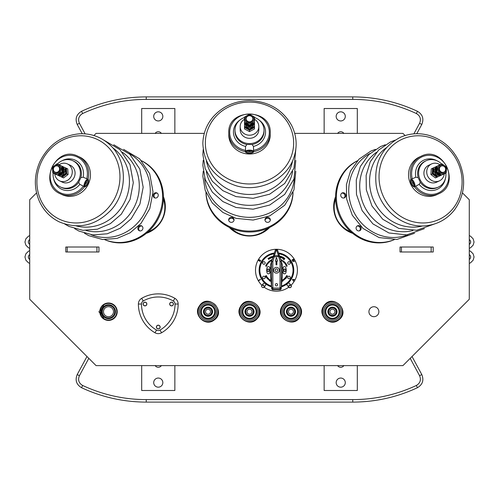 <?xml version="1.0" encoding="UTF-8"?>
<svg xmlns="http://www.w3.org/2000/svg" width="499" height="499" viewBox="0 0 499 499"><rect width="100%" height="100%" fill="white"/><g stroke="black" fill="none" stroke-linecap="round" stroke-linejoin="round"><path stroke-width="0.75" d="M373.358 316.647A4.978 4.978 0 0 0 378.872 311.975A4.978 4.978 0 0 0 373.907 306.729A4.978 4.978 0 0 0 368.936 311.432A4.978 4.978 0 0 0 373.358 316.647M156.511 326.945A1.765 1.765 0 0 0 159.062 328.623A1.765 1.765 0 0 0 159.237 325.573A1.765 1.765 0 0 0 156.511 326.945M172.348 305.606A1.765 1.765 0 0 0 172.523 302.556A1.765 1.765 0 0 0 169.797 303.928A1.765 1.765 0 0 0 172.348 305.606M145.951 302.556A1.765 1.765 0 0 0 143.225 303.928A1.765 1.765 0 0 0 145.777 305.606A1.765 1.765 0 0 0 145.951 302.556M334.71 307.764L336.987 311.7L334.71 315.642L330.163 315.642L327.887 311.7L330.163 307.764L334.71 307.764M334.305 308.463A3.743 3.743 0 0 0 328.691 311.7A3.743 3.743 0 0 0 334.305 314.944A3.743 3.743 0 0 0 334.305 308.463M334.592 312.948A2.489 2.489 0 0 1 331.193 313.859A2.489 2.489 0 0 1 330.282 310.459A2.489 2.489 0 0 1 333.681 309.548A2.489 2.489 0 0 1 334.592 312.948M336.388 313.983A4.56 4.56 0 0 1 328.485 313.983A4.56 4.56 0 0 1 332.434 307.141A4.56 4.56 0 0 1 336.388 313.983M339.975 316.054A8.708 8.708 0 0 1 324.893 316.054A8.708 8.708 0 0 1 332.434 302.993A8.708 8.708 0 0 1 339.975 316.054M293.244 307.764L295.514 311.7L293.244 315.642L288.696 315.642L286.42 311.7L288.696 307.764L293.244 307.764M292.838 308.463A3.743 3.743 0 0 0 287.224 311.7A3.743 3.743 0 0 0 292.838 314.944A3.743 3.743 0 0 0 292.838 308.463M293.125 312.948A2.489 2.489 0 0 1 289.726 313.859A2.489 2.489 0 0 1 288.815 310.459A2.489 2.489 0 0 1 292.214 309.548A2.489 2.489 0 0 1 293.125 312.948M294.921 313.983A4.56 4.56 0 0 1 287.019 313.983A4.56 4.56 0 0 1 290.967 307.141A4.56 4.56 0 0 1 294.921 313.983M298.508 316.054A8.708 8.708 0 0 1 283.426 316.054A8.708 8.708 0 0 1 290.967 302.993A8.708 8.708 0 0 1 298.508 316.054M285.222 308.382A6.637 6.637 0 0 1 294.285 305.956A6.637 6.637 0 0 1 296.712 315.019A6.637 6.637 0 0 1 285.222 315.019A6.637 6.637 0 0 1 290.967 305.07A6.637 6.637 0 0 1 296.712 315.019M251.777 307.764L254.047 311.7L251.777 315.642L247.223 315.642L244.953 311.7L247.223 307.764L251.777 307.764M251.371 308.463A3.743 3.743 0 0 0 245.758 311.7A3.743 3.743 0 0 0 251.371 314.944A3.743 3.743 0 0 0 251.371 308.463M251.652 312.948A2.489 2.489 0 0 1 248.259 313.859A2.489 2.489 0 0 1 247.348 310.459A2.489 2.489 0 0 1 250.741 309.548A2.489 2.489 0 0 1 251.652 312.948M253.448 313.983A4.56 4.56 0 0 1 245.552 313.983A4.56 4.56 0 0 1 249.5 307.141A4.56 4.56 0 0 1 253.448 313.983M257.041 316.054A8.708 8.708 0 0 1 241.959 316.054A8.708 8.708 0 0 1 249.5 302.993A8.708 8.708 0 0 1 257.041 316.054M210.304 307.764L212.58 311.7L210.304 315.642L205.756 315.642L203.486 311.7L205.756 307.764L210.304 307.764M209.904 308.463A3.743 3.743 0 0 0 204.291 311.7A3.743 3.743 0 0 0 209.904 314.944A3.743 3.743 0 0 0 209.904 308.463M210.185 312.948A2.489 2.489 0 0 1 206.786 313.859A2.489 2.489 0 0 1 205.875 310.459A2.489 2.489 0 0 1 209.274 309.548A2.489 2.489 0 0 1 210.185 312.948M211.981 313.983A4.56 4.56 0 0 1 204.079 313.983A4.56 4.56 0 0 1 208.033 307.141A4.56 4.56 0 0 1 211.981 313.983M215.574 316.054A8.708 8.708 0 0 1 200.492 316.054A8.708 8.708 0 0 1 208.033 302.993A8.708 8.708 0 0 1 215.574 316.054M141.535 160.753A43.544 40.369 115 0 1 159.081 216.971A43.544 40.369 115 0 1 104.734 239.663M155.021 197.984A2.695 2.501 115 0 1 157.26 193.182M139.689 230.869A2.695 2.501 115 0 1 141.928 226.066M141.591 160.815A43.544 40.369 115 0 1 158.233 216.578A43.544 40.369 115 0 1 104.821 239.67M154.578 197.829A2.695 2.501 115 0 1 153.455 194.329A2.695 2.501 115 0 1 156.861 192.945A2.695 2.501 115 0 1 157.983 196.444A2.695 2.501 115 0 1 154.578 197.829M139.246 230.713A2.695 2.501 115 0 1 138.117 227.213A2.695 2.501 115 0 1 141.523 225.829A2.695 2.501 115 0 1 142.652 229.328A2.695 2.501 115 0 1 139.246 230.713M57.865 166.111L58.464 166.392A3.318 3.075 115 0 1 59.849 170.702A3.318 3.075 115 0 1 55.657 172.404L55.058 172.124A3.318 3.075 115 0 1 53.674 167.82A3.318 3.075 115 0 1 57.865 166.111A3.318 3.075 115 0 1 59.25 170.421A3.318 3.075 115 0 1 55.058 172.124M58.09 164.389L65.313 167.758L63.548 166.934L63.86 172.567L63.23 172.274L58.714 175.66L59.337 175.954L63.86 172.567M53.88 173.409L57.585 175.137L52.757 172.885L52.445 167.246L56.961 163.865L61.789 166.111L62.101 171.75L62.731 172.043L62.419 166.41L62.918 166.641L63.23 172.274M62.101 171.75L57.585 175.137L58.215 175.43L58.714 175.66L58.215 175.43L62.731 172.043M60.791 171.138A4.479 4.154 115 0 1 53.505 172.018A4.479 4.154 115 0 1 56.78 164.988A4.479 4.154 115 0 1 60.791 171.138M57.31 165.924A3.505 3.25 115 0 1 59.974 170.758A3.505 3.25 115 0 1 54.559 171.824M54.765 173.82A9.331 8.651 -65 0 0 59.556 180.856A9.331 8.651 -65 0 0 71.345 176.06A9.331 8.651 -65 0 0 67.446 163.946A9.331 8.651 -65 0 0 58.969 164.801M59.556 180.856L62.375 182.172A9.331 8.651 -65 0 0 74.158 177.37A9.331 8.651 -65 0 0 70.259 165.256L67.446 163.946M66.436 168.282L66.747 173.914L62.232 177.301L63.566 177.925L68.082 174.538L67.77 168.905L65.313 167.758L65.619 173.39L66.248 173.683L65.937 168.051M62.232 177.301L61.733 177.07L66.248 173.683M65.619 173.39L61.103 176.777L59.337 175.954L61.733 177.07M66.747 173.914L68.082 174.538M63.679 167.882A4.479 4.154 115 0 1 64.309 172.779A4.479 4.154 115 0 1 60.148 175.442M41.33 162.063A44.155 40.943 -65 0 0 80.826 222.673A44.155 40.943 -65 0 0 113.148 153.361A44.155 40.943 -65 0 0 41.33 162.063M76.191 225.91A43.75 40.562 -65 0 0 125.043 201.097A43.75 40.562 -65 0 0 112.649 147.723M86.046 230.507A43.75 40.562 -65 0 0 134.898 205.694A43.75 40.562 -65 0 0 122.505 152.32M53.181 173.078A14.515 13.454 -65 0 0 60.604 187.069A14.515 13.454 -65 0 0 79.828 177.182A14.515 13.454 -65 0 0 72.873 160.759A14.515 13.454 -65 0 0 57.385 164.059M84.562 186.676L79.828 184.374L78.667 182.303L80.832 177.656L83.165 177.214L88.024 179.266A4.148 1.553 -65 0 1 87.681 183.676A4.148 1.553 -65 0 1 84.524 186.782A4.148 1.553 -65 0 1 84.867 182.366A4.148 1.553 -65 0 1 88.024 179.266A20.733 19.224 -65 0 0 77.938 156.256C55.863 144.604 37.294 184.418 60.41 193.837A20.733 19.224 -65 0 0 84.493 186.769M84.524 186.782L83.296 186.202A19.81 18.369 -65 0 1 52.514 185.397A19.81 18.369 -65 0 1 66.392 155.632A19.81 18.369 -65 0 1 86.795 178.698M60.41 193.837L62.2 194.672A20.733 19.224 -65 0 0 88.385 184.006A20.733 19.224 -65 0 0 79.728 157.091L77.938 156.256M85.148 182.497A3.318 1.241 115 0 0 84.874 186.027A3.318 1.241 115 0 0 87.4 183.545A3.318 1.241 115 0 0 87.674 180.014A3.318 1.241 115 0 0 85.148 182.497M84.512 185.441A3.318 1.241 115 0 0 86.358 183.058A3.318 1.241 115 0 0 86.994 180.114M84.705 183.663A1.241 0.468 115 0 0 85.653 182.734A1.241 0.468 115 0 0 85.753 181.405M293.038 192.358A43.544 40.369 180 0 1 249.5 232.016A43.544 40.369 180 0 1 205.962 192.358M264.994 220.315A2.695 2.501 180 0 1 270.29 220.315M228.71 220.315A2.695 2.501 180 0 1 234.006 220.315M293 192.439A43.544 40.369 180 0 1 249.5 231.087A43.544 40.369 180 0 1 206 192.439M264.944 219.847A2.695 2.501 180 0 1 267.645 217.352A2.695 2.501 180 0 1 270.339 219.847A2.695 2.501 180 0 1 267.645 222.348A2.695 2.501 180 0 1 264.944 219.847M228.661 219.847A2.695 2.501 180 0 1 231.355 217.352A2.695 2.501 180 0 1 234.056 219.847A2.695 2.501 180 0 1 231.355 222.348A2.695 2.501 180 0 1 228.661 219.847M252.818 118.793L252.818 119.454A3.318 3.075 180 0 1 249.5 122.529A3.318 3.075 180 0 1 246.182 119.454L246.182 118.793A3.318 3.075 180 0 1 249.5 115.712A3.318 3.075 180 0 1 252.818 118.793A3.318 3.075 180 0 1 249.5 121.868A3.318 3.075 180 0 1 246.182 118.793M254.478 118.263L254.478 126.235L254.478 124.288L249.5 126.952L249.5 126.259L244.522 123.59L244.522 124.288L249.5 126.952M244.522 118.263L244.522 122.349L244.522 117.022L249.5 114.358L254.478 117.022L254.478 122.349L249.5 125.012L249.5 125.711L254.478 123.047L254.478 123.59L249.5 126.259M249.5 125.012L244.522 122.349L244.522 123.59L244.522 123.047L249.5 125.711M249.5 123.565A4.479 4.154 180 0 1 245.62 117.334A4.479 4.154 180 0 1 253.38 117.334A4.479 4.154 180 0 1 249.5 123.565M252.756 118.207A3.505 3.25 180 0 1 249.5 122.66A3.505 3.25 180 0 1 246.244 118.207M244.522 119.242A9.331 8.651 0 0 0 240.169 126.559A9.331 8.651 0 0 0 249.5 135.21A9.331 8.651 0 0 0 258.831 126.559A9.331 8.651 0 0 0 254.478 119.242M240.169 126.559L240.169 129.665A9.331 8.651 0 0 0 249.5 138.317A9.331 8.651 0 0 0 258.831 129.665L258.831 126.559M254.478 127.476L249.5 130.139L244.522 127.476L244.522 128.948L249.5 131.611L254.478 128.948L254.478 126.235L249.5 128.898L249.5 129.59L254.478 126.927M244.522 127.476L244.522 126.927L249.5 129.59M249.5 128.898L244.522 126.235L244.522 124.288L244.522 126.927M249.5 130.139L249.5 131.611M253.673 124.806A4.479 4.154 180 0 1 249.5 127.451A4.479 4.154 180 0 1 245.327 124.806M249.5 102.095A44.155 40.943 0 0 0 211.258 163.504A44.155 40.943 0 0 0 287.742 163.504A44.155 40.943 0 0 0 249.5 102.095M206.368 160.672A43.75 40.562 0 0 0 249.5 194.46A43.75 40.562 0 0 0 292.632 160.672M206.368 171.544A43.75 40.562 0 0 0 249.5 205.332A43.75 40.562 0 0 0 292.632 171.544M244.522 117.49A14.515 13.454 0 0 0 234.985 130.133A14.515 13.454 0 0 0 252.064 143.375A14.515 13.454 0 0 0 264.015 130.133A14.515 13.454 0 0 0 254.478 117.49M245.464 151.677L245.545 146.413L246.936 144.485L252.064 144.485L253.455 146.413L253.648 151.684A4.148 1.553 0 0 1 249.5 153.237A4.148 1.553 0 0 1 245.352 151.684A4.148 1.553 0 0 1 249.5 150.13A4.148 1.553 0 0 1 253.648 151.684M245.352 151.684L245.358 150.33A19.81 18.369 0 0 1 233.077 122.093A19.81 18.369 0 0 1 265.923 122.093A19.81 18.369 0 0 1 253.642 150.33M228.767 132.821L228.767 134.792A20.733 19.224 0 0 0 249.5 154.016A20.733 19.224 0 0 0 270.233 134.792L270.233 132.821C271.468 107.884 227.532 107.884 228.767 132.821A20.733 19.224 0 0 0 245.352 151.652M249.5 150.442A3.318 1.241 180 0 0 246.182 151.684A3.318 1.241 180 0 0 249.5 152.925A3.318 1.241 180 0 0 252.818 151.684A3.318 1.241 180 0 0 249.5 150.442M246.562 151.11A3.318 1.241 180 0 0 249.5 151.777A3.318 1.241 180 0 0 252.438 151.11M248.259 150.536A1.241 0.468 180 0 0 249.5 150.997A1.241 0.468 180 0 0 250.741 150.536M141.685 365.611L141.685 390.492L174.856 390.492L174.856 365.611M174.856 133.389L174.856 108.508L141.685 108.508L141.685 133.389M161.37 365.611A3.73 3.73 0 0 1 155.164 365.611M155.164 133.389A3.73 3.73 0 0 1 161.37 133.389M158.27 378.049A4.56 4.56 0 0 1 162.219 384.891A4.56 4.56 0 0 1 154.322 384.891A4.56 4.56 0 0 1 158.27 378.049M158.27 111.826A4.56 4.56 0 0 1 162.219 118.668A4.56 4.56 0 0 1 154.322 118.668A4.56 4.56 0 0 1 158.27 111.826M357.315 133.389L357.315 108.508L324.144 108.508L324.144 133.389M324.144 365.611L324.144 390.492L357.315 390.492L357.315 365.611M337.63 133.389A3.73 3.73 0 0 1 343.836 133.389M343.836 365.611A3.73 3.73 0 0 1 337.63 365.611M340.73 120.951A4.56 4.56 0 0 1 336.781 114.109A4.56 4.56 0 0 1 344.678 114.109A4.56 4.56 0 0 1 340.73 120.951M340.73 387.174A4.56 4.56 0 0 1 336.781 380.332A4.56 4.56 0 0 1 344.678 380.332A4.56 4.56 0 0 1 340.73 387.174M416.771 133.726L421.78 124.457C424.088 118.824 422.641 114.433 417.432 111.283C396.93 101.752 375.367 96.956 352.756 96.9L146.244 96.9C123.633 96.956 102.07 101.752 81.568 111.283C76.359 114.433 74.912 118.824 77.22 124.457L82.229 133.726M417.432 111.283C396.93 101.752 375.367 96.956 352.756 96.9L352.756 99.382C374.999 99.444 396.206 104.16 416.378 113.535L417.432 111.283M86.969 356.511L77.22 374.543C74.912 380.176 76.359 384.567 81.568 387.717C102.07 397.248 123.633 402.044 146.244 402.1L352.756 402.1C375.367 402.044 396.93 397.248 417.432 387.717C422.641 384.567 424.088 380.176 421.78 374.543L412.031 356.511M433.207 251.989L400.03 251.989L400.03 247.011L433.207 247.011L433.207 251.989M98.97 247.011L98.97 251.989L65.793 251.989L65.793 247.011L98.97 247.011M163.441 196.718A27.994 27.994 0 0 1 146.369 233.332M352.631 233.332A27.994 27.994 0 0 1 335.559 196.718M36.552 192.901L29.715 199.737L29.715 299.263L96.07 365.611L402.93 365.611L469.285 299.263L469.285 199.737L462.448 192.901M405.082 135.535L402.93 133.389L294.709 133.389M204.291 133.389L96.07 133.389L93.918 135.535M99.943 310.122A8.708 8.708 0 0 1 113.31 304.44A8.708 8.708 0 0 1 113.31 318.967A8.708 8.708 0 0 1 99.943 313.285M269.697 227.413A27.994 27.994 0 0 1 229.303 227.413M291.011 285.291A20.939 20.939 0 0 0 268.275 250.953A20.939 20.939 0 0 0 261.9 285.291M264.152 287.181A20.939 20.939 0 0 0 288.753 287.181M263.272 283.713L264.383 283.058L265.711 283.837L265.686 285.359L264.09 287.256A1.472 1.272 -140 0 0 261.838 285.366A1.472 1.272 -140 0 0 264.09 287.256M260.154 261.426A37.063 18.532 -60 0 1 260.285 261.195L258.763 260.316A40.575 20.291 120 0 0 258.632 260.547L260.154 261.426L258.632 260.547M291.952 260.048A37.157 18.575 60 0 1 292.09 260.278L293.612 259.399A40.662 20.328 -120 0 0 293.474 259.168L291.952 260.048L293.474 259.168M293.05 260.971L293.892 259.879A40.581 20.291 -120 0 0 293.749 259.63L292.62 261.183A37.063 18.532 60 0 1 292.757 261.426L294.666 261.239A40.718 20.359 -120 0 0 294.535 261.002L292.857 261.208M292.57 279.365A37.045 18.525 120 0 1 292.433 279.608L293.549 281.168A40.631 20.316 -60 0 0 293.693 280.937L292.67 279.583L294.335 279.814A40.631 20.316 -60 0 0 294.479 279.565L292.57 279.365M260.547 260.746A37.063 18.532 -60 0 1 260.678 260.515L259.156 259.636A40.581 20.291 120 0 0 259.025 259.867L260.547 260.746L259.156 259.636M258.825 280.257A40.562 20.278 60 0 0 258.956 280.488L260.478 279.608A37.045 18.525 -120 0 1 260.347 279.378L258.825 280.257L260.347 279.378M261.794 285.79A1.266 1.098 -140 0 0 263.048 287.561A1.266 1.098 -140 0 0 263.852 285.827A1.266 1.098 -140 0 0 261.794 285.79M287.068 276.589L286.301 276.159L286.962 276.359L286.651 275.529L287.424 275.959L286.769 275.76L287.068 276.589M285.752 278.398L285.066 277.837L285.752 278.205L286.014 277.887L285.522 277.288L286.457 277.937L285.752 278.398M283.731 279.29L284.193 278.729L284.555 279.583L283.731 279.29M282.821 281.255L282.029 280.282L282.746 280.688L282.721 279.87L282.821 281.255M269.66 280.426L270.19 279.864L270.708 280.182L270.19 281.199L269.391 280.7L269.66 280.426M267.926 279.197L268.512 278.542L268.768 278.773L268.624 279.496L267.926 279.197M266.597 277.718L267.289 277.17L267.084 277.525L267.67 277.65L267.133 277.669L266.996 278.224L267.015 277.581L266.597 277.718M265.262 276.253L266.254 275.529L266.466 275.86L266.254 276.409L265.262 276.253M285.858 264.9L286.189 265.156L285.752 264.957L285.939 264.37L286.551 264.495L286.314 265.094L285.989 264.52L285.858 264.9M284.711 263.247L285.085 263.441L284.617 263.329L284.692 262.717L285.316 262.73L285.222 263.329L284.767 262.854L284.711 263.247M283.557 262.218L283.207 261.613L283.887 261.763L283.482 261.326L283.962 261.376L283.557 262.218M281.224 260.64L281.654 259.873L282.397 260.784L281.224 260.64M271.943 260.515L271.306 260.397L271.35 260.815L270.951 260.023L271.624 260.104L271.593 259.705L271.961 260.447M269.759 261.869L269.235 261.158L269.51 260.952L270.196 261.233L269.759 261.869M268.337 262.642L268.007 262.262L268.712 262.474L268.68 262.892L268.244 262.967L268.337 262.642M267.115 264.401L266.628 264.083L267.009 263.503L267.745 263.99L267.034 263.697L267.115 264.401M266.466 266.347L265.655 266.004L265.93 265.362L266.74 265.705L265.986 265.549L265.83 265.911L266.466 266.347M283.232 258.781L282.44 258.351L283.02 257.278L283.794 257.702L283.095 257.484L282.914 257.808L283.507 258.133L282.846 257.939L282.652 258.301L283.232 258.781M281.143 257.783L280.288 257.49L280.675 256.336L281.505 256.617L280.781 256.53L281.255 257.228L280.619 257.016L280.488 257.409L281.143 257.783M272.953 257.403L272.591 256.449L272.417 257.571L271.774 256.686L271.936 257.721L271.568 256.561L272.442 257.378L272.679 256.212L273.003 257.247M269.822 258.707L269.098 257.715L269.479 258.077L270.034 257.777L269.934 257.259L270.514 258.326L270.102 257.902L269.547 258.201L269.822 258.707M285.865 267.714A9.743 9.743 0 0 1 285.865 272.753A1.453 1.453 0 0 1 284.087 273.783A1.453 1.453 0 0 1 283.064 272.005A6.843 6.843 0 0 0 283.064 268.462A1.453 1.453 0 0 1 284.087 266.684A1.453 1.453 0 0 1 285.865 267.714M265.169 262.979A1.285 1.285 0 0 1 263.241 264.09A1.285 1.285 0 0 1 263.241 261.863A1.285 1.285 0 0 1 265.169 262.979M265.169 277.494A1.285 1.285 0 0 1 263.241 278.604A1.285 1.285 0 0 1 263.241 276.377A1.285 1.285 0 0 1 265.169 277.494M267.04 272.753A9.743 9.743 0 0 1 267.04 267.714A1.453 1.453 0 0 1 268.818 266.684A1.453 1.453 0 0 1 269.847 268.462A6.843 6.843 0 0 0 269.847 272.005A1.453 1.453 0 0 1 268.818 273.783A1.453 1.453 0 0 1 267.04 272.753M290.312 262.979A1.285 1.285 0 0 1 288.378 264.09A1.285 1.285 0 0 1 288.378 261.863A1.285 1.285 0 0 1 290.312 262.979M290.312 277.494A1.285 1.285 0 0 1 288.378 278.604A1.285 1.285 0 0 1 288.378 276.377A1.285 1.285 0 0 1 290.312 277.494M269.08 259.168L268.699 259.424L268.019 258.413L268.905 258.195L269.08 259.168M270.782 258.195L270.302 257.079L270.82 257.908L271.182 256.704L271.662 257.821L271.15 256.997L270.782 258.195M279.515 256.043L280.282 256.224L279.951 257.397M279.889 257.191L280.095 256.33L279.565 256.205M281.523 257.939L281.866 256.754L282.446 257.022L282.571 257.453L281.723 257.484L281.523 257.939M284.112 258.108L284.829 258.37L284.093 259.68L283.183 259.075L284.112 258.108M267.04 265.175L266.435 265.318L266.229 264.738L266.815 264.589L267.04 265.175M267.894 263.79L267.302 263.116L268.138 263.06L267.894 263.79M269.31 262.281L268.699 262.212L268.699 261.595L269.304 261.651L269.31 262.281M271.032 260.996L270.346 261.145L270.701 260.54L270.165 260.79L270.358 260.353L271.032 260.996M272.086 260.066L271.893 259.567L272.161 259.842M280.65 259.549L281.336 259.717L280.968 260.515M280.906 260.335L281.149 259.767L280.725 259.767M282.683 260.728L283.052 261.189L283.407 260.946L282.896 261.669L282.683 260.728M284.311 261.863L284.904 262.287L284.081 262.711L284.311 261.863M285.297 263.672L285.777 263.341L286.177 263.909L285.453 264.414L285.989 263.859L285.297 263.672M286.058 265.487L286.869 265.131L286.407 265.836L287.243 265.986L286.432 266.341L287.025 265.917L286.214 265.842L286.8 265.318L286.058 265.487M265.792 277.182L266.722 276.34L266.36 277.082L267.171 277.014L265.792 277.182M267.389 278.679L267.445 278.062L268.063 278.049L268.019 278.66L267.389 278.679M268.998 280.126L268.949 279.509L269.554 279.39L269.616 279.995L268.998 280.126M271.281 280.606L270.901 280.794L271.269 281.112M271.387 281.193L270.913 281.317L270.764 280.725L271.331 280.494M281.923 280.569L282.222 281.18L281.898 280.856M283.9 280.114L283.232 280.307L283.538 279.683L283.02 279.97L283.183 279.515L283.9 280.114M285.409 278.773L284.779 279.072L284.979 278.405L284.511 278.779L284.598 278.305L285.409 278.773M286.457 277.519L285.727 277.02L286.37 277.276L286.139 276.421L286.869 276.92L286.226 276.664L286.457 277.519M291.11 285.409L289.507 283.501A1.472 1.272 140 0 0 287.256 285.397L288.852 287.299A1.472 1.272 140 0 0 291.11 285.409A1.472 1.272 140 0 0 288.852 287.299M290.618 285.341A1.266 1.098 140 0 0 288.852 286.632A1.266 1.098 140 0 0 290.674 287.337A1.266 1.098 140 0 0 290.618 285.341M269.385 270.233A1.229 1.229 0 0 0 267.545 269.173A1.229 1.229 0 0 0 267.545 271.294A1.229 1.229 0 0 0 269.385 270.233M269.179 270.233A1.017 1.017 0 0 1 267.651 271.119A1.017 1.017 0 0 1 267.651 269.354A1.017 1.017 0 0 1 269.179 270.233M285.977 270.233A1.229 1.229 0 0 0 284.137 269.173A1.229 1.229 0 0 0 284.137 271.294A1.229 1.229 0 0 0 285.977 270.233M285.765 270.233A1.017 1.017 0 0 1 284.237 271.119A1.017 1.017 0 0 1 284.237 269.354A1.017 1.017 0 0 1 285.765 270.233M268.437 258.744L268.237 258.445L268.786 258.295L268.437 258.744M268.749 259.212L268.518 258.869L269.123 258.713L268.749 259.212M281.779 257.353L281.954 256.954L282.422 257.39L281.779 257.353M284.617 258.401L284.099 259.174L283.632 258.862L284.262 258.17L284.617 258.401M266.51 265.187L266.335 264.794L266.753 264.726L266.928 265.119L266.51 265.187M267.894 263.597L268.044 263.179L267.894 263.597M268.811 262.112L268.78 261.688L269.192 261.763L269.229 262.187L268.811 262.112M269.579 261.37L269.803 261.039L269.579 261.37M269.809 261.676L270.065 261.32L269.809 261.676M270.764 260.64L270.483 261.058L270.764 260.64M282.222 260.316L281.891 260.896L282.222 260.316M283.812 261.85L283.332 261.713L283.812 261.85M284.867 262.78L285.185 263.154L284.867 262.78M286.095 264.464L286.345 264.894L286.095 264.464M265.936 275.866L266.354 275.903L266.179 276.278L265.761 276.234L265.936 275.866M267.551 278.174L267.975 278.136L267.907 278.548L267.483 278.592L267.551 278.174M268.375 278.916L268.743 279.078L268.375 278.916M268.119 279.203L268.518 279.39L268.119 279.203M269.067 279.602L269.479 279.49L269.485 279.908L269.073 280.026L269.067 279.602M270.233 280.033L270.177 280.75L269.778 280.5L270.233 280.033M283.607 279.777L283.357 280.213L283.607 279.777M285.06 278.492L284.885 278.96L285.06 278.492M293.387 259.212L292.09 260.278M293.805 259.929L292.963 261.027M292.763 261.264L294.535 261.002M294.248 279.764L292.67 279.583M292.576 279.534L293.693 280.937M258.738 260.609L260.285 261.195M259.268 259.698L260.678 260.515M260.478 279.608L258.956 280.488M271.687 288.59L271.649 288.173A1.241 1.241 -5 0 0 272.891 289.308L272.891 288.066L271.649 288.173L271.687 288.59A1.248 1.241 -95 0 0 272.928 289.726L279.983 289.726A1.248 1.241 95 0 0 281.224 288.59L281.261 288.173L281.224 288.59M270.62 276.271L271.606 287.58A1.241 0.879 175 0 0 271.606 287.686L272.847 287.58L272.847 261.763L271.662 261.376L270.683 264.389A1.291 1.241 -72 0 0 270.62 264.807L270.62 276.271A1.765 1.241 -95 0 0 270.626 276.49M281.249 261.376L282.228 264.389L281.249 261.376L280.064 261.763L281.305 261.763A1.241 1.198 -18 0 0 281.249 261.376L277.694 250.442A1.335 1.241 72 0 0 276.458 249.5L274.438 255.694A1.241 1.16 -162 0 0 273.252 256.48L271.662 261.376A1.241 1.198 18 0 0 271.606 261.763L270.62 264.807M282.284 276.49L281.305 287.686L282.284 276.49A1.765 1.241 95 0 0 282.291 276.271L282.291 264.807A1.291 1.241 72 0 0 282.228 264.389M281.305 287.686A1.241 0.879 -175 0 0 281.305 287.58L280.064 287.58L281.305 287.686L281.261 288.173L280.02 288.066L280.02 289.308A1.241 1.241 5 0 0 281.261 288.173M275.217 250.442L273.252 256.48L274.438 256.86L279.652 256.48A1.241 1.16 162 0 0 278.473 255.694L276.458 249.5A1.335 1.241 -72 0 0 275.217 250.442M277.594 284.748A1.141 1.141 0 0 1 275.885 285.734A1.141 1.141 0 0 1 275.885 283.763A1.141 1.141 0 0 1 277.594 284.748M273.552 270.233A2.9 2.9 0 0 0 277.906 272.747A2.9 2.9 0 0 0 277.906 267.72A2.9 2.9 0 0 0 273.552 270.233M275.105 270.233A1.347 1.347 0 0 0 277.126 271.4A1.347 1.347 0 0 0 277.126 269.067A1.347 1.347 0 0 0 275.105 270.233M276.041 261.114L275.417 261.114L276.246 257.796L276.664 257.796L277.494 261.114L276.87 261.114L276.87 264.844L276.041 264.844L276.041 261.114M163.423 198.951A29.74 27.576 -155 0 1 148.066 231.879M350.934 231.879A29.74 27.576 -25 0 1 335.577 198.951M267.664 228.336A29.74 27.576 -90 0 1 231.336 228.336M441.615 164.059A14.515 13.454 65 0 0 426.127 160.759A14.515 13.454 65 0 0 421.343 181.836A14.515 13.454 65 0 0 438.396 187.069A14.515 13.454 65 0 0 445.819 173.078M411.033 179.359L415.835 177.214L418.168 177.656L420.333 182.303L419.172 184.374L414.476 186.782A4.148 1.553 65 0 1 411.319 183.676A4.148 1.553 65 0 1 410.976 179.266A4.148 1.553 65 0 1 414.133 182.366A4.148 1.553 65 0 1 414.476 186.782M414.507 186.769A20.733 19.224 65 0 0 438.59 193.837C461.706 184.418 443.137 144.604 421.062 156.256A20.733 19.224 65 0 0 411.001 179.253L412.205 178.698A19.81 18.369 65 0 1 432.608 155.632A19.81 18.369 65 0 1 446.486 185.397A19.81 18.369 65 0 1 415.704 186.202M421.062 156.256L419.272 157.091A20.733 19.224 65 0 0 410.615 184.006A20.733 19.224 65 0 0 436.8 194.672L438.59 193.837M413.852 182.497A3.318 1.241 -115 0 0 411.326 180.014A3.318 1.241 -115 0 0 411.6 183.545A3.318 1.241 -115 0 0 414.126 186.027A3.318 1.241 -115 0 0 413.852 182.497M412.006 180.114A3.318 1.241 -115 0 0 412.642 183.058A3.318 1.241 -115 0 0 414.488 185.441M413.247 181.405A1.241 0.468 -115 0 0 413.347 182.734A1.241 0.468 -115 0 0 414.295 183.663M457.67 162.063A44.155 40.943 65 0 0 385.852 153.361A44.155 40.943 65 0 0 418.174 222.673A44.155 40.943 65 0 0 457.67 162.063M386.351 147.723A43.75 40.562 65 0 0 373.957 201.097A43.75 40.562 65 0 0 422.809 225.91M376.496 152.32A43.75 40.562 65 0 0 364.102 205.694A43.75 40.562 65 0 0 412.954 230.507M443.942 172.124L443.343 172.404A3.318 3.075 -115 0 1 439.151 170.702A3.318 3.075 -115 0 1 440.536 166.392L441.135 166.111A3.318 3.075 -115 0 1 445.326 167.82A3.318 3.075 -115 0 1 443.942 172.124A3.318 3.075 -115 0 1 439.75 170.421A3.318 3.075 -115 0 1 441.135 166.111M445.12 173.409L437.897 176.777L439.663 175.954L435.14 172.567L435.77 172.274L436.082 166.641L435.452 166.934L435.14 172.567M440.91 164.389L437.211 166.111L442.039 163.865L446.555 167.246L446.243 172.885L441.415 175.137L436.899 171.75L436.269 172.043L440.785 175.43L440.286 175.66L435.77 172.274M436.899 171.75L437.211 166.111L436.082 166.641L436.581 166.41L436.269 172.043M438.209 171.138A4.479 4.154 -115 0 1 442.22 164.988A4.479 4.154 -115 0 1 445.495 172.018A4.479 4.154 -115 0 1 438.209 171.138M444.441 171.824A3.505 3.25 -115 0 1 439.026 170.758A3.505 3.25 -115 0 1 441.69 165.924M440.031 164.801A9.331 8.651 65 0 0 431.554 163.946A9.331 8.651 65 0 0 427.655 176.06A9.331 8.651 65 0 0 439.444 180.856A9.331 8.651 65 0 0 444.235 173.82M431.554 163.946L428.741 165.256A9.331 8.651 65 0 0 424.842 177.37A9.331 8.651 65 0 0 436.625 182.172L439.444 180.856M436.768 177.301L432.253 173.914L432.564 168.282L431.23 168.905L430.918 174.538L435.434 177.925L437.897 176.777L433.382 173.39L432.752 173.683L437.267 177.07M432.564 168.282L433.063 168.051L432.752 173.683M433.382 173.39L433.687 167.758L435.452 166.934L433.063 168.051M432.253 173.914L430.918 174.538M438.852 175.442A4.479 4.154 -115 0 1 434.691 172.779A4.479 4.154 -115 0 1 435.321 167.882M394.26 239.663A43.544 40.369 -115 0 1 339.919 216.971A43.544 40.369 -115 0 1 357.465 160.753M357.072 226.066A2.695 2.501 -115 0 1 359.311 230.869M341.74 193.182A2.695 2.501 -115 0 1 343.979 197.984M394.179 239.67A43.544 40.369 -115 0 1 340.767 216.578A43.544 40.369 -115 0 1 357.409 160.815M357.477 225.829A2.695 2.501 -115 0 1 360.883 227.213A2.695 2.501 -115 0 1 359.754 230.713A2.695 2.501 -115 0 1 356.348 229.328A2.695 2.501 -115 0 1 357.477 225.829M342.139 192.945A2.695 2.501 -115 0 1 345.545 194.329A2.695 2.501 -115 0 1 344.422 197.829A2.695 2.501 -115 0 1 341.017 196.444A2.695 2.501 -115 0 1 342.139 192.945M172.492 302.413A1.865 1.865 0 0 1 172.492 305.644A1.865 1.865 0 0 1 169.691 304.028A1.865 1.865 0 0 1 172.492 302.413M145.914 302.413A1.865 1.865 0 0 1 145.914 305.644A1.865 1.865 0 0 1 143.113 304.028A1.865 1.865 0 0 1 145.914 302.413M159.206 325.429A1.865 1.865 0 0 1 159.206 328.66A1.865 1.865 0 0 1 156.405 327.045A1.865 1.865 0 0 1 159.206 325.429M138.385 304.028A33.177 33.177 0 0 0 154.971 332.758A6.599 6.599 0 0 0 161.57 332.758A33.177 33.177 0 0 0 178.155 304.028A6.599 6.599 0 0 0 174.856 298.315A33.177 33.177 0 0 0 141.685 298.315A6.599 6.599 0 0 0 138.385 304.028A33.177 33.177 0 0 1 138.385 303.916L138.385 303.916A6.599 6.599 0 0 1 141.585 298.371L141.585 298.371A33.177 33.177 0 0 1 141.685 298.315L143.238 301.009A30.065 30.065 0 0 1 173.303 301.009L174.856 298.315A6.599 6.599 0 0 1 178.155 304.028A33.177 33.177 0 0 1 161.57 332.758A6.599 6.599 0 0 1 154.971 332.758L156.524 330.07A30.065 30.065 0 0 1 141.491 304.028L138.385 304.028M101.64 312.742A6.949 6.949 0 0 0 114.907 314.401A6.949 6.949 0 0 0 103.53 306.854A6.949 6.949 0 0 0 101.64 310.665M103.53 316.547L103.53 318.337A8.296 8.296 0 0 0 114.645 306.124A8.296 8.296 0 0 0 103.53 305.07L103.53 306.854M103.53 305.07L100.399 309.954M100.399 313.453L103.53 318.337M101.041 311.451L100.461 311.451L100.461 311.95L101.041 311.95M101.041 313.777L101.041 309.63L101.459 309.63L101.459 313.777L101.041 313.777M101.802 312.742L101.459 312.742M99.058 312.118L100.461 313.466L100.461 309.941L99.033 311.495L100.174 313.079L99.058 311.7M100.174 312.667L100.174 313.079M115.344 310.871L115.344 312.53L115.344 310.871M101.721 310.665L101.721 312.742M338.185 315.019A6.637 6.637 0 0 1 326.689 315.019A6.637 6.637 0 0 1 332.434 305.07A6.637 6.637 0 0 1 338.185 315.019M338.902 315.437A7.466 7.466 0 0 1 325.972 315.437A7.466 7.466 0 0 1 332.434 304.24A7.466 7.466 0 0 1 338.902 315.437M323.832 306.735A9.936 9.936 0 0 1 341.042 306.735A9.936 9.936 0 0 1 332.434 321.643A9.936 9.936 0 0 1 323.832 306.735M297.435 315.437A7.466 7.466 0 0 1 284.505 315.437A7.466 7.466 0 0 1 290.967 304.24A7.466 7.466 0 0 1 297.435 315.437M282.359 306.735A9.936 9.936 0 0 1 299.575 306.735A9.936 9.936 0 0 1 290.967 321.643A9.936 9.936 0 0 1 282.359 306.735M255.245 315.019A6.637 6.637 0 0 1 243.755 315.019A6.637 6.637 0 0 1 249.5 305.07A6.637 6.637 0 0 1 255.245 315.019M255.962 315.437A7.466 7.466 0 0 1 243.038 315.437A7.466 7.466 0 0 1 249.5 304.24A7.466 7.466 0 0 1 255.962 315.437M240.892 306.735A9.936 9.936 0 0 1 258.108 306.735A9.936 9.936 0 0 1 249.5 321.643A9.936 9.936 0 0 1 240.892 306.735M213.778 315.019A6.637 6.637 0 0 1 202.288 315.019A6.637 6.637 0 0 1 208.033 305.07A6.637 6.637 0 0 1 213.778 315.019M214.495 315.437A7.466 7.466 0 0 1 201.565 315.437A7.466 7.466 0 0 1 208.033 304.24A7.466 7.466 0 0 1 214.495 315.437M199.425 306.735A9.936 9.936 0 0 1 216.641 306.735A9.936 9.936 0 0 1 208.033 321.643A9.936 9.936 0 0 1 199.425 306.735M91.161 234.736A44.873 41.604 -65 0 0 145.77 210.765A44.873 41.604 -65 0 0 129.029 153.524M80.832 177.656A14.515 13.454 -65 0 0 73.877 161.227L72.873 160.759M60.604 187.069L61.614 187.537A14.515 13.454 -65 0 0 78.667 182.303M83.165 177.214A16.049 14.883 -65 0 0 77.8 161.726A16.049 14.883 -65 0 0 61.888 160.834M53.605 178.605A16.049 14.883 -65 0 0 64.514 190.219A16.049 14.883 -65 0 0 79.828 184.374M204.696 177.968A44.873 41.604 0 0 0 249.5 217.333A44.873 41.604 0 0 0 294.304 177.968M252.064 144.485A14.515 13.454 0 0 0 264.015 131.243L264.015 130.133M234.985 130.133L234.985 131.243A14.515 13.454 0 0 0 246.936 144.485M253.455 146.413A16.049 14.883 0 0 0 265.219 135.004A16.049 14.883 0 0 0 259.299 120.209M239.701 120.209A16.049 14.883 0 0 0 233.782 135.004A16.049 14.883 0 0 0 245.545 146.413M253.648 151.652A20.733 19.224 0 0 0 270.233 132.821M416.378 113.535C420.227 115.862 421.299 119.111 419.59 123.272L421.78 124.457M410.197 358.351L419.59 375.728L421.78 374.543M419.59 375.728C421.299 379.889 420.227 383.138 416.378 385.465L417.432 387.717M416.378 385.465C396.206 394.84 374.999 399.556 352.756 399.618L352.756 402.1M352.756 399.618L146.244 399.618L146.244 402.1M146.244 399.618C124.002 399.556 102.794 394.84 82.622 385.465L81.568 387.717M88.803 358.351L79.41 375.728C77.701 379.889 78.773 383.138 82.622 385.465C78.773 383.138 77.701 379.889 79.41 375.728L77.22 374.543M85.129 133.857L79.41 123.272C77.701 119.111 78.773 115.862 82.622 113.535C78.773 115.862 77.701 119.111 79.41 123.272L77.22 124.457M352.756 99.382L146.244 99.382C124.002 99.444 102.794 104.16 82.622 113.535L81.568 111.283M146.244 99.382L146.244 96.9M431.161 251.989L431.161 247.011M401.446 251.989L401.446 247.011M96.925 251.989L96.925 247.011M67.209 251.989L67.209 247.011M287.898 283.251A17.334 17.334 0 0 0 278.529 253.024M274.375 253.024A17.334 17.334 0 0 0 264.925 283.176M265.711 283.837A17.334 17.334 0 0 0 271.531 286.856M281.374 286.856A17.334 17.334 0 0 0 287.287 283.763M281.442 286.052A16.586 16.586 0 0 0 278.785 253.81M274.119 253.81A16.586 16.586 0 0 0 271.462 286.052M274.438 255.694L278.473 255.694L280.064 261.763L280.02 288.066L272.891 288.066L272.847 287.58L271.606 287.58L271.606 261.763L272.847 261.763L274.438 255.694M282.291 276.271L281.305 287.58L281.305 261.763L282.291 264.807M279.983 289.726L280.02 289.308L272.891 289.308L272.928 289.726M420.333 182.303A14.515 13.454 65 0 0 437.386 187.537L438.396 187.069M426.127 160.759L425.123 161.227A14.515 13.454 65 0 0 418.168 177.656M419.172 184.374A16.049 14.883 65 0 0 434.486 190.219A16.049 14.883 65 0 0 445.395 178.605M437.112 160.834A16.049 14.883 65 0 0 421.2 161.726A16.049 14.883 65 0 0 415.835 177.214M369.971 153.524A44.873 41.604 65 0 0 353.23 210.765A44.873 41.604 65 0 0 407.839 234.736M141.491 304.028A3.487 3.487 0 0 1 143.238 301.009M173.303 301.009A3.487 3.487 0 0 1 175.049 304.028L178.155 304.028M175.049 304.028A30.065 30.065 0 0 1 160.017 330.07L161.57 332.758M160.017 330.07A3.487 3.487 0 0 1 156.524 330.07M153.811 328.298A30.065 30.065 0 0 1 149.058 323.976M143.038 313.54A30.065 30.065 0 0 1 141.666 307.265M108.508 305.469A6.231 6.231 0 0 0 103.112 314.819A6.231 6.231 0 0 0 113.909 314.819A6.231 6.231 0 0 0 108.508 305.469M108.508 306.698A5.002 5.002 0 0 0 104.172 314.208A5.002 5.002 0 0 0 112.843 314.208A5.002 5.002 0 0 0 108.508 306.698M323.458 306.517C331.885 291.927 352.282 311.407 338.085 320.395C329.165 326.839 317.632 314.482 323.458 306.517M281.991 306.517C288.123 294.616 307.191 305.625 299.949 316.884C293.817 328.791 274.749 317.782 281.991 306.517M240.524 306.517C247.523 293.343 267.607 308.101 257.128 318.718C249.519 327.974 233.962 316.547 240.524 306.517M199.051 306.517C207.285 291.865 227.812 311.22 213.678 320.395C204.758 326.839 193.232 314.482 199.051 306.517M40.014 161.451C34.026 174.974 33.826 188.285 39.409 201.378C43.7 210.622 50.293 217.452 59.194 221.862C78.624 229.765 96.039 225.685 111.427 209.624C127.838 191.429 127.289 160.678 110.086 145.047C101.634 137.181 91.598 133.42 79.971 133.757C61.982 135.298 48.665 144.529 40.014 161.451M64.776 224.07L69.049 226.459L82.89 230.326L97.405 229.197L110.385 223.621L121.282 214.221L130.064 199.457L133.314 182.653L129.977 164.527L119.941 149.644L103.898 140.169M74.632 228.661L78.904 231.056L92.745 234.923L107.26 233.794L120.24 228.218L131.137 218.818L139.92 204.054L143.169 187.244L139.832 169.124L129.796 154.241L113.753 144.766M84.487 233.258L88.76 235.653L102.601 239.514L117.115 238.385L130.096 232.808L140.992 223.409L149.775 208.651L153.025 191.841L149.688 173.721L139.651 158.832L123.609 149.363M249.5 100.648C234.711 100.935 222.566 106.374 213.061 116.972C206.492 124.762 203.087 133.626 202.85 143.556C203.904 164.508 214.957 178.561 236.021 185.722C259.443 192.913 287.081 179.415 293.98 157.222C297.535 146.232 296.705 135.541 291.485 125.155C282.484 109.499 268.493 101.328 249.5 100.648M203.212 149.55L202.85 154.428L205.195 168.606L212.356 181.287L222.897 190.693L236.021 196.6L253.112 198.321L269.716 194.161L284.729 183.482L293.98 168.094L295.788 149.55M203.212 160.422L202.85 165.306L205.195 179.484L212.356 192.159L222.897 201.565L236.021 207.472L253.112 209.193L269.716 205.033L284.729 194.354L293.98 178.966L295.788 160.422M203.212 171.294L202.85 176.178L205.195 190.356L212.356 203.037L222.897 212.443L236.021 218.344L253.112 220.071L269.716 215.911L284.729 205.226L293.98 189.845L295.788 171.294M469.285 263.46L470.644 262.711L473.158 260.16L474.05 256.966L473.158 253.885L470.738 251.396L469.285 250.585M469.285 259.605L470.164 258.688L470.732 256.997L470.164 255.357L469.285 254.44M469.285 244.56L470.164 243.637L470.732 241.953L470.164 240.312L469.285 239.395M469.285 235.54L470.644 236.289L473.158 238.84L474.05 242.034L473.158 245.115L470.738 247.604L469.285 248.415M29.715 235.54L28.356 236.289L25.842 238.84L24.95 242.034L25.842 245.115L28.262 247.604L29.715 248.415M29.715 239.395L28.836 240.312L28.268 242.003L28.836 243.643L29.715 244.56M29.715 254.44L28.836 255.363L28.268 257.047L28.836 258.688L29.715 259.605M29.715 263.46L28.356 262.711L25.842 260.16L24.95 256.966L25.842 253.885L28.262 251.396L29.715 250.585M413.871 133.857L419.59 123.272M263.428 283.463L261.838 285.366M458.986 161.451C452.474 148.172 442.407 139.458 428.784 135.323C418.948 132.665 409.479 133.327 400.379 137.306C381.835 147.118 373.77 163.073 376.177 185.191C379.564 209.455 403.479 228.798 426.508 225.673C437.972 224.251 447.304 218.98 454.514 209.861C464.9 195.09 466.39 178.954 458.986 161.451M395.102 140.169L390.524 141.903L378.666 150.024L370.202 161.869L366.129 175.392L366.322 189.788L371.986 206.006L382.777 219.292L398.801 228.392L416.653 230.27L434.224 224.07M385.247 144.766L380.668 146.5L368.811 154.615L360.347 166.466L356.274 179.989L356.467 194.379L362.131 210.603L372.921 223.889L388.946 232.983L406.797 234.867L424.368 228.661M375.391 149.363L370.813 151.097L358.956 159.212L350.491 171.057L346.418 184.586L346.612 198.976L352.275 215.194L363.066 228.486L379.09 237.58L396.942 239.458L414.513 233.258M100.461 313.341L101.041 313.341M100.461 310.066L101.041 310.066M101.802 310.665L101.459 310.665"/></g></svg>
